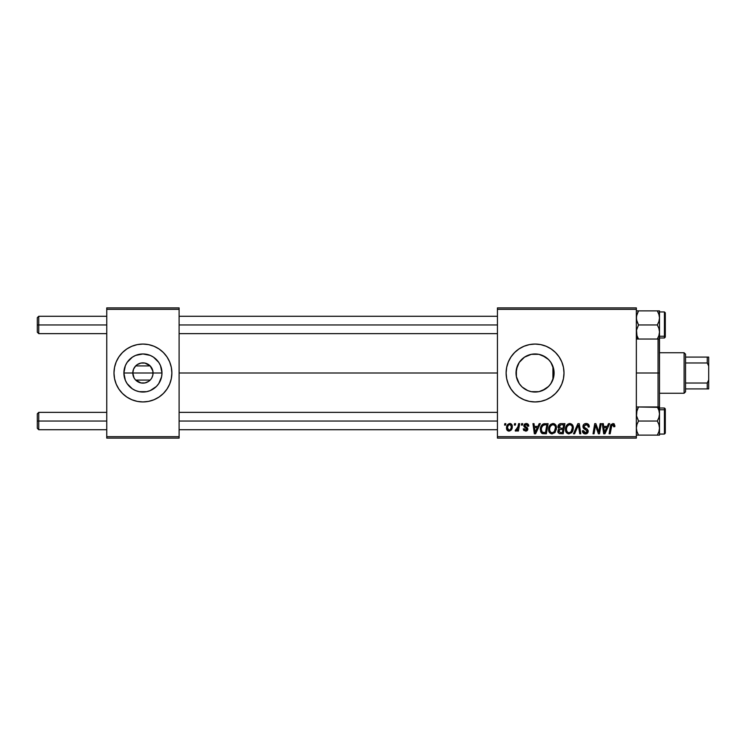 <?xml version="1.0" encoding="UTF-8"?>
<svg xmlns="http://www.w3.org/2000/svg" width="746" height="746" viewBox="0 0 746 746"><rect width="100%" height="100%" fill="white"/><g stroke="black" fill="none" stroke-linecap="round" stroke-linejoin="round"><path stroke-width="1.12" d="M134.028 377.83L132.797 373A10.127 10.127 0 0 0 142.934 383.127A10.127 10.127 0 0 0 153.061 373L161.975 373A19.042 19.042 0 0 1 142.934 392.042A19.042 19.042 0 0 1 123.892 373L153.061 373A10.127 10.127 0 0 1 142.934 383.127A10.127 10.127 0 0 1 132.797 373L133.553 369.167L135.697 365.913L150.16 365.913L152.865 371.051L152.865 374.949L151.83 377.83M135.119 379.453L134.466 378.567M151.391 378.567L150.739 379.453M169.668 384.069A28.935 28.935 0 0 0 171.869 373A28.935 28.935 0 0 1 142.934 401.935A28.935 28.935 0 0 1 113.989 373A28.935 28.935 0 0 0 116.189 384.069M122.465 393.459L126.848 397.058L131.856 399.735L137.283 401.385L142.934 401.935A28.935 28.935 0 0 0 169.659 384.087L171.31 378.642L171.869 373L171.31 367.358L169.668 361.922L166.992 356.924L163.393 352.541L159.01 348.941L154.002 346.265L148.575 344.615L142.934 344.065L137.283 344.615L131.856 346.265L126.848 348.941L122.465 352.541L118.866 356.924L116.189 361.922L114.548 367.358L113.989 373L114.548 378.642L116.189 384.078L118.866 389.076L122.465 393.459A28.935 28.935 0 0 0 142.915 401.935M553.746 376.683L554.101 373A19.042 19.042 0 0 1 535.059 392.042A19.042 19.042 0 0 1 516.018 373L516.381 376.683M553.625 377.252L550.893 383.584L548.524 386.465L542.351 390.596L538.78 391.678L531.348 391.678L527.776 390.596L522.303 387.137M549.345 385.598L551.425 382.745M546.743 388.041L549.177 385.785M538.146 391.79L535.759 392.032L539.172 391.594L545.382 389.002L542.379 390.578M526.9 390.205L527.702 390.568M519.3 383.686L521.836 386.698M517.37 380.05L516.335 376.432L519.16 383.472M517.258 379.751L517.444 380.227M561.803 384.069A28.935 28.935 0 0 0 564.004 373A28.935 28.935 0 0 1 535.059 401.935A28.935 28.935 0 0 1 506.124 373A28.935 28.935 0 0 0 546.128 399.744M546.147 399.735A28.935 28.935 0 0 0 561.794 384.078L563.444 378.642L564.004 373L563.444 367.358L561.803 361.922L559.127 356.924L555.528 352.541L551.135 348.941L546.137 346.265L540.71 344.615L535.059 344.065L529.418 344.615L523.99 346.265L518.983 348.941L514.6 352.541L511.001 356.924L508.324 361.922L506.674 367.358L506.124 373L506.674 378.642L508.324 384.078L511.001 389.076L514.6 393.459L518.983 397.058L523.99 399.735L529.418 401.385L535.059 401.935L540.71 401.385L546.137 399.735L551.135 397.058L555.528 393.459L559.127 389.076L561.803 384.078M179.105 373L497.442 373L179.105 373M553.802 369.634L553.802 376.376M552.935 366.435L552.935 379.565M516.363 376.59L516.363 369.401M518.983 383.202L517.845 381.141M521.146 385.999L519.859 384.47M525.865 389.673L525.147 389.263M523.785 388.349L523.086 387.799M534.313 392.023L531.758 391.753M530.471 391.482L528.961 391.035M542.426 390.559L538.938 391.641M548.273 386.717L546.697 388.079M550.595 384.022L550.25 384.488M552.404 380.87L552.031 381.644M135.697 380.087L150.16 380.087L135.697 380.087L140.929 382.931L144.929 382.931L148.622 381.383M497.442 438.116L636.347 438.116L636.347 436.671L497.442 436.671L497.442 309.329L636.347 309.329L636.347 436.671L636.347 307.884L497.442 307.884L636.347 307.884L636.347 309.329L497.442 309.329L497.442 307.884L497.442 436.671L636.347 436.671L636.347 438.116L497.442 438.116L497.442 436.671L497.442 438.116M521.64 423.644L521.398 425.089L522.48 425.089L522.694 423.644L521.64 423.644L522.694 423.644L521.64 423.644L521.398 425.089L522.48 425.089L522.694 423.644L522.48 425.089L521.398 425.089L521.64 423.644M514.544 423.644L514.292 425.089L515.374 425.089L515.598 423.644L514.544 423.644L515.598 423.644L514.544 423.644L514.292 425.089L515.374 425.089L515.598 423.644L515.374 425.089L514.292 425.089L514.544 423.644M553.028 423.514L550.315 424.726L548.674 428.381L549.41 432.447L551.714 433.883L554.828 432.708L556.432 429.09L555.77 425.099L553.028 423.514C550.063 424.213 548.59 426.18 548.608 429.398C548.543 431.962 549.709 433.463 552.105 433.902L555.117 432.372L556.507 427.896C556.516 425.397 555.36 423.942 553.028 423.514M539.19 423.644L537.95 426.404L534.35 426.404L534.005 423.644L532.952 423.644L534.341 433.771L535.628 433.771L540.328 423.644L539.19 423.644L540.328 423.644L539.19 423.644L537.95 426.404L534.35 426.404L534.005 423.644L532.952 423.644L534.341 433.771L535.628 433.771L540.328 423.644L535.628 433.771L534.341 433.771L532.952 423.644L534.005 423.644M560.861 423.644L559.202 424.194L558.167 425.63L558.017 427.43L559.211 428.838L558.148 429.855L557.887 432.027L559.211 433.603L563.211 433.771L564.927 423.644L560.861 423.644C559.043 423.877 558.073 424.931 557.952 426.796L559.211 428.838L557.822 431.309L559.211 433.603L563.211 433.771L564.927 423.644L563.211 433.771L559.211 433.603L557.822 431.309L559.071 428.773M574.616 433.771L573.478 433.771L577.898 423.644L573.478 433.771L574.616 433.771L578.402 425.089L579.735 433.771L580.798 433.771L579.25 423.644L577.898 423.644L579.25 423.644L577.898 423.644L573.478 433.771L574.616 433.771L578.402 425.089L579.735 433.771L580.798 433.771L579.25 423.644L580.798 433.771L579.735 433.771M614.909 425.752L613.688 423.644L611.049 424.409L609.109 433.771L610.172 433.771L611.897 425.08L613.221 424.782L613.762 426.805L614.816 426.665L614.909 425.752L614.816 426.665L614.909 425.752L612.839 423.514L610.359 426.348L609.109 433.771L610.172 433.771L611.384 426.6L612.774 424.698L613.762 426.805L614.816 426.665L613.762 426.805L613.585 425.052M598.861 431.263L600.166 423.644L598.758 432.223L595.84 423.644L594.73 423.644L593.014 433.771L594.077 433.771L595.495 425.173L598.385 433.771L599.495 433.771L601.229 423.644L600.166 423.644L601.229 423.644L600.166 423.644L598.758 432.223L595.84 423.644L594.73 423.644L593.014 433.771L594.077 433.771L595.495 425.173L598.385 433.771L599.495 433.771L601.229 423.644L599.495 433.771L598.385 433.771M608.512 423.644L607.272 426.404L603.673 426.404L603.337 423.644L602.274 423.644L603.663 433.771L604.95 433.771L609.65 423.644L608.512 423.644L609.65 423.644L608.512 423.644L607.272 426.404L603.673 426.404L603.337 423.644L602.274 423.644L603.663 433.771L604.95 433.771L609.65 423.644L604.95 433.771L603.663 433.771L602.274 423.644L603.337 423.644M586.123 423.514L583.876 424.315L582.999 425.882L583.596 428.428L587.13 431.029L586.617 432.382L585.218 432.717L583.782 431.943L583.475 430.647L582.421 430.75L583.241 433.1L584.789 433.864L587.41 433.202L588.184 430.89L587.27 429.202L584.267 427.281L584.165 425.668L586.589 424.735L587.867 425.453L588.202 427.066L589.256 426.945L588.538 424.427L586.123 423.514C584.193 423.597 583.13 424.595 582.943 426.488L587.158 431.281L585.405 432.717L583.475 430.647L582.412 430.974C582.551 432.811 583.54 433.79 585.368 433.902C587.13 433.846 588.072 432.95 588.202 431.216L587.018 429.006L584.267 427.281L583.997 426.395L586.048 424.698L587.932 425.574L588.202 427.066L589.256 426.945C589.293 424.772 588.249 423.625 586.123 423.514M569.86 423.514L567.156 424.726L565.515 428.381L566.251 432.447L568.545 433.883L571.669 432.708L573.273 429.09L572.499 424.931L569.86 423.514C566.904 424.213 565.431 426.18 565.449 429.398C565.375 431.962 566.54 433.463 568.946 433.902L571.958 432.372L573.338 427.896C573.357 425.397 572.201 423.942 569.86 423.514M528.746 426.013L527.683 423.859L524.513 424.045L523.878 426.367L526.769 429.314L525.529 430.218L524.279 428.773L523.226 428.903L523.739 430.405L526.256 431.076L527.795 429.472L527.497 427.934L524.923 426.059L525.24 424.707L526.937 424.605L527.692 426.274L528.746 426.013C528.681 424.409 527.842 423.579 526.238 423.514L523.748 425.649L526.779 429.211L525.669 430.218L524.279 428.773L523.226 428.903L525.622 431.141L527.823 429.043L524.802 425.565L526.182 424.437L527.692 426.274L528.746 426.143L527.683 425.938M542.342 424.53L545.084 423.644L542.687 424.269L541.074 426.274L540.337 429.192L540.775 432.037L542.556 433.64L546.37 433.771L548.086 423.644L543.461 423.887C541.307 425.127 540.263 427.048 540.328 429.631L542.556 433.64L546.37 433.771L548.086 423.644L546.37 433.771L542.267 433.538M509.798 423.514L507.672 424.549L506.562 427.29L506.804 429.687L508.697 431.132L511.169 430.097L512.269 427.244L511.691 424.409L509.798 423.514C507.55 424.073 506.45 425.593 506.515 428.064C506.469 429.845 507.289 430.871 508.977 431.141C511.29 430.582 512.409 429.015 512.306 426.451C512.297 424.716 511.467 423.737 509.798 423.514M518.601 423.644L517.538 428.577L516.633 429.808L515.617 429.724L515.197 430.871L516.493 430.955L517.621 429.491L517.351 431.011L518.423 431.011L519.664 423.644L518.601 423.644L519.664 423.644L518.601 423.644L518.06 426.591L515.197 430.871L515.915 431.141L517.621 429.491L517.351 431.011L518.423 431.011L519.664 423.644L518.423 431.011L517.351 431.011M504.809 423.644L504.566 425.089L505.639 425.089L505.863 423.644L504.809 423.644L505.863 423.644L504.809 423.644L504.566 425.089L505.639 425.089L505.863 423.644L505.639 425.089L504.566 425.089L504.809 423.644M153.061 373L132.797 373A10.127 10.127 0 0 1 142.934 362.873A10.127 10.127 0 0 1 153.061 373A10.127 10.127 0 0 0 142.934 362.873A10.127 10.127 0 0 0 132.797 373L123.892 373L125.337 365.717L127.1 362.416L132.35 357.166L135.641 355.404L142.934 353.958L150.216 355.404L153.508 357.166L158.767 362.416L160.521 365.717L161.975 373L161.602 376.711L158.767 383.584L156.399 386.465L150.216 390.596L146.645 391.678L139.213 391.678L135.641 390.596L132.35 388.834L127.1 383.584L125.337 380.283L123.892 373A19.042 19.042 0 0 1 142.934 353.958A19.042 19.042 0 0 1 161.975 373L153.061 373M521.594 386.465L519.225 383.584L516.381 376.711L516.381 369.289L519.225 362.416L524.485 357.166L531.348 354.322L538.78 354.322L542.351 355.404L548.524 359.535L550.893 362.416L553.737 369.289L552.404 365.12M549.336 360.393L550.585 361.969M551.425 363.255L552.012 364.328M546.697 357.931L548.263 359.283M538.929 354.35L545.503 357.073M542.361 355.413L545.363 356.98M535.703 353.968L538.164 354.21M531.739 354.247L534.35 353.968M528.308 355.199L530.462 354.518M525.147 356.737L526.909 355.786M519.859 361.53L523.795 357.651M519.3 362.323L521.146 360.001M522.303 358.863L523.077 358.201M517.855 364.85L518.983 362.798M553.737 369.289L554.101 373A19.042 19.042 0 0 0 535.059 353.958A19.042 19.042 0 0 0 516.018 373L517.37 365.95M553.29 378.492L553.29 373L554.101 373L553.29 373L553.625 368.748M106.753 438.116L179.105 438.116L179.105 436.671L106.753 436.671L106.753 309.329L179.105 309.329L179.105 436.671L179.105 307.884L106.753 307.884L179.105 307.884L179.105 309.329L106.753 309.329L106.753 307.884L106.753 436.671L179.105 436.671L179.105 438.116L106.753 438.116L106.753 436.671L106.753 438.116M142.934 401.935L148.575 401.385L154.002 399.735L159.01 397.058L163.393 393.459L166.992 389.076L169.668 384.078L166.992 389.076M546.128 346.256A28.935 28.935 0 0 0 506.124 373A28.935 28.935 0 0 1 535.059 344.065A28.935 28.935 0 0 1 564.004 373A28.935 28.935 0 0 0 561.803 361.931M561.794 361.922A28.935 28.935 0 0 0 546.147 346.265M553.746 369.317L553.737 376.711M519.151 362.537L518.731 363.199M531.273 354.341L527.86 355.376M527.702 355.432L525.855 356.327M532.262 354.163L531.413 354.313M549.168 360.206L546.725 357.949M552.021 364.337L550.231 361.484M116.189 361.931A28.935 28.935 0 0 0 113.989 373A28.935 28.935 0 0 1 142.934 344.065A28.935 28.935 0 0 1 171.869 373A28.935 28.935 0 0 0 169.668 361.931M163.393 352.541A28.935 28.935 0 0 0 142.943 344.065M142.915 344.065A28.935 28.935 0 0 0 116.199 361.913L118.866 356.924M169.668 361.922L166.992 356.924M116.189 384.078L118.866 389.076M135.119 366.547L135.697 365.913L150.16 365.913L144.929 363.069L140.929 363.069L137.236 364.617M134.466 367.433L134.028 368.17M150.739 366.547L150.16 365.913M151.83 368.17L151.391 367.433M597.005 429.957L596.753 429.258M595.112 427.84L594.077 433.771L593.014 433.771L594.73 423.644L595.84 423.644L597.938 429.463M604.185 430.144L603.822 427.589L606.694 427.589L604.456 432.661L603.822 427.589L606.694 427.589L604.409 432.027M604.26 430.675L604.316 431.169M613.799 426.581L612.606 424.707M613.762 426.805L613.855 425.919L613.762 426.805M612.149 424.866L611.636 425.528M611.431 426.339L610.172 433.771L609.109 433.771L610.405 426.087M610.461 425.835L610.601 425.341M610.788 424.866L611.049 424.399M613.883 423.728L614.406 424.129M586.794 423.56L587.512 423.737M588.92 425.052L589.116 425.621M589.256 426.945L588.202 427.066M586.589 424.735L585.685 424.716M584.015 426.134L584.342 427.365M585.358 428.055L587.018 429.006M588.034 430.255L588.184 430.852M588.165 431.757L587.773 432.773M587.755 432.801L587.065 433.473M585.918 433.864L586.58 433.706M584.789 433.864L583.596 433.398M583.596 433.407L582.467 431.57M582.412 430.974L583.475 430.647M584.025 432.232L584.668 432.605M585.032 432.699L586.403 432.521M586.943 432.037L586.757 430.377L585.647 429.696M585.433 429.584L584.939 429.323M583.223 427.85L582.971 426.954M583.176 425.285L583.447 424.8M578.654 427.085L578.551 426.414M578.402 425.089L577.553 427.15M577.796 426.591L577.982 426.125M572.881 425.621L573.292 427.104M573.04 430.246L572.434 431.682M566.251 432.447L565.86 431.729M565.617 430.974L565.487 430.19M565.701 427.383L565.589 427.878M567.165 424.716L567.939 424.092M568.9 423.653L569.366 423.551M569.357 423.551L568.862 423.663M570.681 432.055L568.984 432.717C567.286 432.391 566.456 431.319 566.503 429.51C566.438 426.982 567.538 425.379 569.785 424.698C571.464 425.015 572.303 426.059 572.285 427.84L571.128 431.598L570 432.493M568.984 432.717L567.893 432.438M567.445 432.093L566.578 430.405M571.995 429.994L571.427 431.197M569.291 432.699L570.634 432.093M566.503 429.51L566.531 430.069L566.503 429.51M567.464 426.115L568.042 425.425M572.154 426.731L572.285 427.84M571.091 425.127L569.785 424.698L571.305 425.313M558.017 427.43L557.952 426.796M558.008 426.19L558.167 425.621M558.204 425.528L558.987 424.381M559.202 424.194L559.705 423.896M559.724 423.887L560.265 423.709M557.887 432.027L558.139 432.699M560.544 432.587L562.344 432.587L562.876 429.435L561.169 429.435L562.876 429.435L562.344 432.587L560.544 432.587L558.875 431.272L559.64 429.724L558.978 431.878L559.453 429.855L560.712 429.444M560.843 428.251L563.081 428.251L563.659 424.828L561.682 424.828L563.659 424.828L563.081 428.251L560.843 428.251L559.006 426.824L559.09 427.43M559.118 427.486L560.647 424.884M559.034 426.432L559.584 425.388M527.636 425.602L526.928 424.605M526.788 424.539L525.24 424.707M524.83 425.313L525.24 426.414M524.802 425.565L525.846 426.805M527.599 430.041L527.189 430.582M527.347 430.414L526.853 430.834M523.226 428.903L524.279 428.773L524.597 429.761M525.324 430.19L526.033 430.172M526.751 429.416L525.669 430.218L526.779 429.211L526.601 428.502M526.779 429.211L523.748 425.649L524.279 426.982M526.723 428.754L525.016 427.514M526.667 428.614L525.799 427.952L526.667 428.614M524.196 424.371L525.716 423.551M526.741 423.551L527.795 423.933M528.476 424.716L528.672 425.257M527.534 425.276L526.592 424.474M525.492 426.6L526.033 426.899M528.084 424.166L528.494 424.735M534.863 430.144L534.5 427.589L537.372 427.589L535.124 432.661L534.5 427.589L537.372 427.589L535.087 432.027M534.938 430.675L534.994 431.169M541.978 433.398L541.493 433.044M540.458 428.101L540.626 427.402M540.738 427.076L541.074 426.274M543.657 423.821L544.263 423.7M545.466 424.828L546.818 424.828L545.503 432.587L542.295 432.223L541.372 429.687C541.316 426.712 542.678 425.089 545.466 424.828L546.818 424.828L545.503 432.587L542.808 432.475M542.295 432.223L541.372 429.687L541.493 430.88M541.848 427.15L542.911 425.556L544.692 424.866M544.561 424.884L543.582 425.127M542.911 425.556L542.165 426.498M541.391 429.174L541.372 429.687L541.391 429.174M554.166 423.719L555.033 424.232M556.46 427.104L555.919 425.379M549.41 432.447L549.028 431.748M548.786 430.983L548.655 430.2M548.627 428.866L548.674 428.39M549.205 426.432L550.007 425.089M549.979 425.117L551.117 424.082M553.84 432.055L552.143 432.717C550.445 432.391 549.625 431.319 549.662 429.51C549.597 426.982 550.697 425.379 552.954 424.698C554.632 425.015 555.462 426.059 555.453 427.84L554.287 431.598L552.46 432.699M550.604 432.093L549.737 430.405M555.155 429.994L554.586 431.197M552.767 432.643L553.793 432.093M549.662 429.51L549.69 430.069L549.662 429.51M550.632 426.115L551.21 425.425M555.453 427.84L555.416 427.281L555.453 427.84M555.322 426.731L555.416 427.281M554.259 425.127L552.954 424.698L554.474 425.313M510.348 423.569L511.103 423.877M512.138 428.045L511.989 428.577M511.905 428.791L511.56 429.528M506.804 429.687L507.075 430.172M506.637 429.155L506.543 428.614M506.571 427.197L506.851 425.994M510.143 424.483L511.252 426.563C511.355 428.418 510.609 429.64 509.014 430.218L507.569 428.064C507.504 426.255 508.25 425.043 509.788 424.437L509.481 424.474M507.793 426.591L508.371 425.313M510.982 428.288L510.292 429.603M508.063 429.771L507.728 429.174M508.744 424.884L510.618 424.744M508.222 425.565L507.979 426.069M516.959 430.526L516.493 430.955M515.197 430.871L515.915 431.141L515.197 430.871L515.617 429.724L516.381 429.92M515.617 429.724L516.148 429.957M516.838 429.649L517.36 428.959M517.538 428.577L517.78 427.878M517.845 427.617L518.06 426.591M568.303 425.22L569.002 424.838M572.154 429.342L572.042 429.827M541.661 427.644L541.848 427.16M552.143 432.717L551.061 432.438M551.462 425.22L552.161 424.838M555.313 429.342L555.201 429.827M507.718 429.146L507.578 427.775M507.597 427.486L507.7 426.917M511.224 427.15L511.131 427.728M510.096 429.799L509.593 430.106M38.745 324.958L38.745 316.276L38.745 324.958L106.753 324.958L38.745 324.958L38.745 333.639L38.745 324.958L37.3 324.958L38.745 324.958M37.3 317.721L37.3 332.194L37.3 317.721L38.745 316.276L106.753 316.276M179.105 324.958L497.442 324.958L179.105 324.958M38.745 421.042L37.3 421.042L37.3 428.279L37.3 413.806L37.3 421.042L38.745 421.042L38.745 429.724L38.745 421.042L106.753 421.042L38.745 421.042L38.745 412.361L38.745 421.042M497.442 421.042L179.105 421.042L497.442 421.042M636.515 333.854L636.506 330.18L638.529 324.958L657.319 324.958L658.886 328.361L659.501 332.007L658.895 335.625L657.319 339.048L658.895 335.625L657.319 339.048L659.501 339.048L658.895 339.048L659.501 339.048L659.501 317.917L658.895 321.545L657.319 324.958L638.529 324.958L636.963 321.535L636.347 317.917L636.963 314.29L638.529 310.877L636.347 310.877L638.529 310.877L636.963 314.29L638.529 310.877L659.501 310.877L638.529 310.877L636.506 316.08L636.506 319.754L638.529 324.958L636.506 330.18L636.963 335.644L636.515 333.854M638.306 338.656L636.963 335.625L638.529 339.048L657.319 339.048L638.529 339.048L636.347 337.155L638.529 339.048L636.506 339.048M664.425 312.061L664.425 336.241A0.867 0.755 0 0 0 665.292 335.486L665.292 312.928M659.501 337.985L664.425 337.985L664.425 336.241L659.501 336.241L664.425 336.241L664.425 311.94L665.292 312.807M658.97 314.523L659.501 317.917L659.501 310.877L657.319 310.877L658.895 314.299L659.501 317.917L659.343 310.877M659.184 334.618L658.895 335.625M665.292 312.835L665.292 337.089L664.425 337.985M665.292 335.486A0.867 0.755 180 0 1 664.425 336.241M659.501 339.579L659.501 373L658.056 373L658.056 406.952L658.056 373L636.347 373L658.056 373L658.056 339.048L658.056 373L659.501 373L659.343 333.844M658.009 337.761L657.319 339.048L658.895 339.048M658.886 310.877L657.319 310.877L659.035 314.756M658.895 321.545L657.319 324.958L658.886 328.361L659.501 332.007L659.501 317.917L658.895 321.545M659.343 316.071L659.184 315.306M636.347 310.877L636.953 310.877M636.888 431.477L638.529 435.123L636.347 435.123L657.319 435.123L658.895 431.71L657.319 435.123L659.501 435.123L658.895 435.123L659.501 435.123L659.501 428.083L658.895 431.71L657.319 435.123L638.529 435.123L636.963 431.701L636.347 428.083L636.963 424.455L638.529 421.042L636.515 415.848L636.506 412.174L638.529 406.952L657.319 406.952L658.886 410.356L659.501 413.993L659.501 408.845L657.319 406.952L658.886 410.356L659.501 413.993L658.895 417.611L657.319 421.042L638.529 421.042L657.319 421.042L658.895 424.465L659.501 428.083L659.501 406.952L658.895 406.952L659.501 406.952L659.501 373L659.501 406.421M665.292 433.072L665.292 410.514A0.867 0.755 180 0 0 664.425 409.759L664.425 433.939M659.501 434.06L664.425 434.06L664.425 409.759L659.501 409.759L664.425 409.759L664.425 408.015L665.292 408.883M636.515 406.952L638.529 406.952L636.506 412.165L637.839 408.239M657.543 407.344L636.963 406.952M665.292 408.985L665.292 433.165M664.425 409.759A0.867 0.755 0 0 1 665.292 410.514M659.501 435.123L659.501 413.993L658.895 417.611L657.319 421.042L658.895 424.465L659.501 428.083L658.895 431.71L657.319 435.123L658.895 435.123M659.222 430.545L659.343 429.91M659.501 406.952L659.501 408.845L657.319 406.952L659.343 406.952M659.11 411.102L658.97 410.608M636.814 431.244L638.529 435.123L636.963 431.72L636.347 428.083L636.963 424.455L638.529 421.042L636.515 415.848L636.963 410.375M684.101 352.746L685.546 354.191L685.546 357.082L685.546 354.191L684.101 352.746L659.501 352.746L684.101 352.746L684.101 393.254L659.501 393.254L684.101 393.254L684.101 352.746M685.546 391.809L684.101 393.254L685.546 391.809L685.546 388.918L685.546 391.809M685.546 362.976L685.546 383.024L685.546 357.082L685.546 362.976L707.255 362.976L708.7 366.062L708.7 379.938L707.255 383.024L685.546 383.024L685.546 388.918L685.546 383.024L707.255 383.024L707.255 388.918L708.7 388.918L708.7 379.938L708.7 388.918L707.255 388.918L707.255 383.024L708.7 379.938L708.7 357.082L685.546 357.082L707.255 357.082L707.255 362.976L707.255 357.082L708.7 357.082L708.7 366.062L707.255 362.976L685.546 362.976M685.546 388.918L707.255 388.918L685.546 388.918M179.105 316.276L497.442 316.276M37.3 332.194L38.745 333.639L106.753 333.639M179.105 333.639L497.442 333.639M106.753 429.724L38.745 429.724L37.3 428.279M497.442 429.724L179.105 429.724M497.442 412.361L179.105 412.361M106.753 412.361L38.745 412.361L37.3 413.806M659.501 311.94L664.425 311.94M664.425 434.06L665.292 433.193M659.501 408.015L664.425 408.015"/></g></svg>
